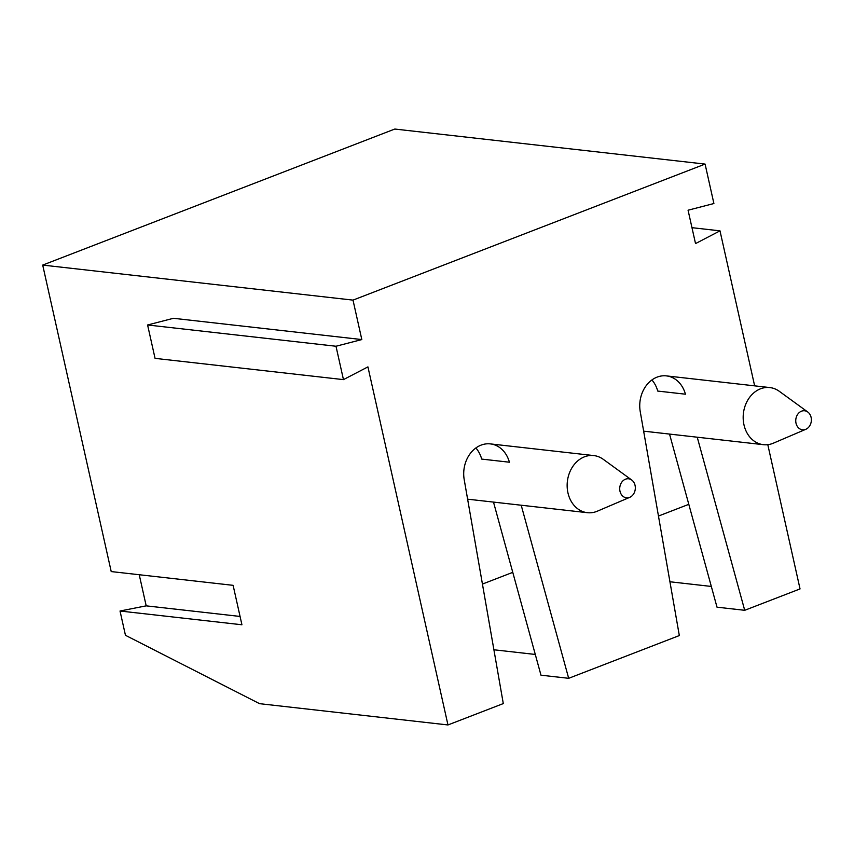 <?xml version="1.0" encoding="UTF-8"?>
<svg xmlns="http://www.w3.org/2000/svg" width="854" height="854" viewBox="0 0 854 854"><rect width="100%" height="100%" fill="white"/><g stroke="black" fill="none" stroke-linecap="round" stroke-linejoin="round"><path stroke-width="1.28" d="M353.001 300.117L361.818 339.561L335.996 346.244L343.457 379.624L367.925 366.878L447.966 724.95L259.563 703.675L125.453 635.291L120.03 611.016L241.928 624.776L233.11 585.332L111.212 571.572L42.7 265.082L353.001 300.117L705.084 164.085L713.901 203.53L688.068 210.212L695.53 243.593L719.997 230.847L754.648 385.848M447.966 724.95L503.294 703.579L464.213 479.681A28.737 23.368 -83.6 0 1 490.367 443.899A28.737 23.368 -83.6 0 1 509.411 462.217L481.699 459.089A28.737 23.368 -83.6 0 0 475.881 447.976M521.207 505.226L568.679 678.311L679.325 635.557L640.244 411.66A28.737 23.368 -83.6 0 1 666.408 375.888A28.737 23.368 -83.6 0 1 685.442 394.196L657.74 391.068A28.737 23.368 -83.6 0 0 651.922 379.955M697.238 437.205L744.709 610.3L800.038 588.918L767.799 444.667M719.997 230.847L691.975 227.676M42.7 265.082L394.772 129.05L705.084 164.085M361.818 339.561L173.426 318.296L147.593 324.979L155.054 358.36L343.457 379.624M120.03 611.016L146.194 605.849L139.234 574.731M669.536 434.078L717.008 607.173L744.709 610.3M711.318 586.442L669.942 581.766M493.495 502.099L540.977 675.183L568.679 678.311M535.287 654.452L493.9 649.777M240.07 616.449L146.194 605.849M335.996 346.244L147.593 324.979M482.435 584.072L512.763 572.351M629.793 497.316L597.384 511.162A28.737 23.368 -83.6 0 1 587.36 512.688A28.737 23.368 -83.6 0 1 567.953 492.875A28.737 23.368 -83.6 0 1 593.808 455.577A28.737 23.368 -83.6 0 1 603.244 459.303L631.746 480.033A9.575 7.793 -83.6 0 1 635.259 489.182A9.575 7.793 -83.6 0 1 629.793 497.316A9.575 7.793 -83.6 0 1 619.983 491.221A9.575 7.793 -83.6 0 1 622.908 480.866A9.575 7.793 -83.6 0 1 631.746 480.033M658.466 516.051L688.804 504.33M805.824 429.295L773.425 443.151A28.737 23.368 -83.6 0 1 763.391 444.678A28.737 23.368 -83.6 0 1 743.983 424.865A28.737 23.368 -83.6 0 1 769.838 387.567A28.737 23.368 -83.6 0 1 779.275 391.292L807.777 412.012A9.575 7.793 -83.6 0 1 811.3 421.161A9.575 7.793 -83.6 0 1 805.824 429.295A9.575 7.793 -83.6 0 1 796.013 423.2A9.575 7.793 -83.6 0 1 798.949 412.845A9.575 7.793 -83.6 0 1 807.777 412.012M593.808 455.577L490.367 443.899M587.36 512.688L467.618 499.174M769.838 387.567L666.408 375.888M763.391 444.678L643.649 431.153"/></g></svg>

